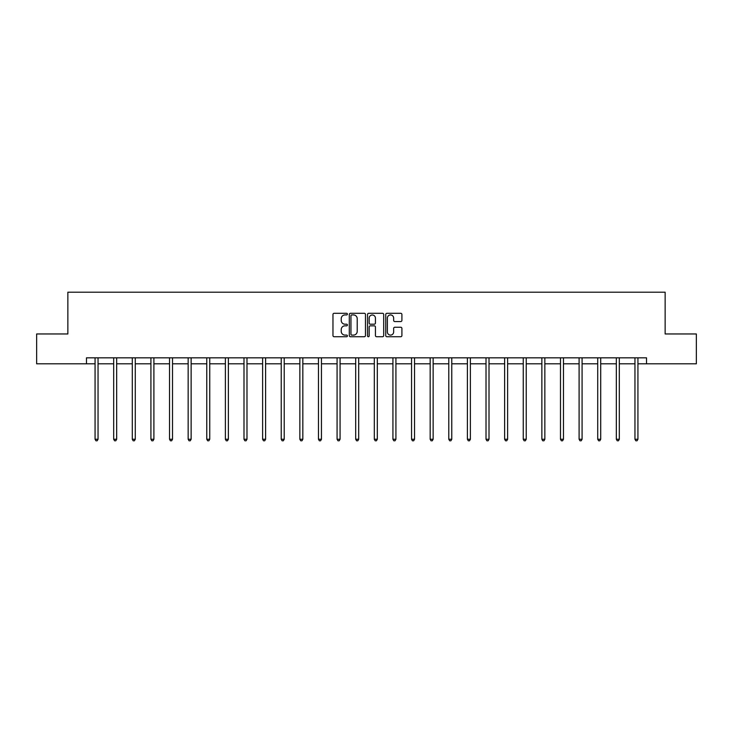 <?xml version="1.0" encoding="UTF-8"?>
<svg xmlns="http://www.w3.org/2000/svg" width="733" height="733" viewBox="0 0 733 733"><rect width="100%" height="100%" fill="white"/><g stroke="black" fill="none" stroke-linecap="round" stroke-linejoin="round"><path stroke-width="1.1" d="M347.405 314.127A0.815 0.815 0 0 0 346.59 313.303L334.138 313.303A1.173 1.173 0 0 0 332.965 314.475L332.965 335.558A1.173 1.173 0 0 0 334.138 336.731L346.59 336.731A0.815 0.815 0 0 0 347.405 335.916A0.815 0.815 0 0 0 346.59 335.091L344.977 335.091A3.747 3.747 0 0 1 341.23 331.343L341.23 329.584A3.747 3.747 0 0 1 344.977 325.837L346.59 325.837A0.815 0.815 0 0 0 347.405 325.021A0.815 0.815 0 0 0 346.59 324.197L344.977 324.197A3.747 3.747 0 0 1 341.23 320.449L341.23 318.69A3.747 3.747 0 0 1 344.977 314.943L346.59 314.943A0.815 0.815 0 0 0 347.405 314.127M400.731 321.567A1.173 1.173 0 0 0 401.904 320.394L401.904 314.475A1.173 1.173 0 0 0 400.731 313.303L386.914 313.303A1.173 1.173 0 0 0 385.741 314.475L385.741 335.558A1.173 1.173 0 0 0 386.914 336.731L400.731 336.731A1.173 1.173 0 0 0 401.904 335.558L401.904 328.411A1.173 1.173 0 0 0 400.731 327.248L394.821 327.248A1.173 1.173 0 0 0 393.648 328.411L393.648 331.957A3.134 3.134 0 0 1 390.515 335.091A3.134 3.134 0 0 1 387.381 331.957L387.381 318.076A3.134 3.134 0 0 1 390.515 314.943A3.134 3.134 0 0 1 393.648 318.076L393.648 320.394A1.173 1.173 0 0 0 394.821 321.567L400.731 321.567M86.476 363.806L36.65 363.806L36.65 333.964L67.857 333.964L67.857 292.201L665.143 292.201L665.143 333.964L696.35 333.964L696.35 363.806L646.524 363.806L646.524 357.832L86.476 357.832L86.476 363.806L95.07 363.806M365.474 314.475A1.173 1.173 0 0 0 364.301 313.303L350.484 313.303A1.173 1.173 0 0 0 349.311 314.475L349.311 335.558A1.173 1.173 0 0 0 350.484 336.731L364.301 336.731A1.173 1.173 0 0 0 365.474 335.558L365.474 314.475M368.699 313.303L382.516 313.303A1.173 1.173 0 0 1 383.689 314.475L383.689 335.558A1.173 1.173 0 0 1 382.516 336.731L376.606 336.731A1.173 1.173 0 0 1 375.433 335.558L375.433 327.01A1.173 1.173 0 0 0 374.261 325.837L370.339 325.837A1.173 1.173 0 0 0 369.166 327.01L369.166 335.916A0.815 0.815 0 0 1 368.342 336.731A0.815 0.815 0 0 1 367.526 335.916L367.526 314.475A1.173 1.173 0 0 1 368.699 313.303M98.048 363.806L113.679 363.806M116.666 363.806L132.297 363.806M135.284 363.806L150.916 363.806M153.903 363.806L169.534 363.806M172.521 363.806L188.152 363.806M191.13 363.806L206.77 363.806M209.748 363.806L225.379 363.806M228.366 363.806L243.997 363.806M246.984 363.806L262.616 363.806M265.603 363.806L281.234 363.806M284.221 363.806L299.852 363.806M302.83 363.806L318.47 363.806M321.448 363.806L337.079 363.806M340.066 363.806L355.697 363.806M358.684 363.806L374.316 363.806M377.303 363.806L392.934 363.806M395.921 363.806L411.552 363.806M414.53 363.806L430.17 363.806M433.148 363.806L448.779 363.806M451.766 363.806L467.397 363.806M470.384 363.806L486.016 363.806M489.003 363.806L504.634 363.806M507.621 363.806L523.252 363.806M526.23 363.806L541.87 363.806M544.848 363.806L560.479 363.806M563.466 363.806L579.097 363.806M582.084 363.806L597.716 363.806M600.703 363.806L616.334 363.806M619.321 363.806L634.952 363.806M637.93 363.806L646.524 363.806M351.767 314.943A0.815 0.815 0 0 0 350.951 315.767L350.951 334.275A0.815 0.815 0 0 0 351.767 335.091L353.471 335.091A3.747 3.747 0 0 0 357.218 331.343L357.218 318.69A3.747 3.747 0 0 0 353.471 314.943L351.767 314.943M375.433 318.14A3.134 3.134 0 0 0 372.3 315.007A3.134 3.134 0 0 0 369.166 318.14L369.166 323.024A1.173 1.173 0 0 0 370.339 324.197L374.261 324.197A1.173 1.173 0 0 0 375.433 323.024L375.433 318.14M98.204 357.832L98.14 358.016A1.191 1.191 0 0 0 98.048 358.455L98.048 439.25L95.07 439.25L95.07 358.455A1.191 1.191 0 0 0 94.978 358.016L94.905 357.832M98.048 439.25L97.15 440.799L95.959 440.799L95.07 439.25M116.822 357.832L116.749 358.016A1.191 1.191 0 0 0 116.666 358.455L116.666 439.25L113.679 439.25L113.679 358.455A1.191 1.191 0 0 0 113.597 358.016L113.523 357.832M116.666 439.25L115.768 440.799L114.577 440.799L113.679 439.25M135.44 357.832L135.367 358.016A1.191 1.191 0 0 0 135.284 358.455L135.284 439.25L132.297 439.25L132.297 358.455A1.191 1.191 0 0 0 132.215 358.016L132.142 357.832M135.284 439.25L134.386 440.799L133.195 440.799L132.297 439.25M154.058 357.832L153.985 358.016A1.191 1.191 0 0 0 153.903 358.455L153.903 439.25L150.916 439.25L150.916 358.455A1.191 1.191 0 0 0 150.833 358.016L150.76 357.832M153.903 439.25L153.005 440.799L151.813 440.799L150.916 439.25M172.676 357.832L172.603 358.016A1.191 1.191 0 0 0 172.521 358.455L172.521 439.25L169.534 439.25L169.534 358.455A1.191 1.191 0 0 0 169.442 358.016L169.378 357.832M172.521 439.25L171.623 440.799L170.432 440.799L169.534 439.25M191.286 357.832L191.221 358.016A1.191 1.191 0 0 0 191.13 358.455L191.13 439.25L188.152 439.25L188.152 358.455A1.191 1.191 0 0 0 188.06 358.016L187.996 357.832M191.13 439.25L190.241 440.799L189.041 440.799L188.152 439.25M209.904 357.832L209.84 358.016A1.191 1.191 0 0 0 209.748 358.455L209.748 439.25L206.77 439.25L206.77 358.455A1.191 1.191 0 0 0 206.679 358.016L206.605 357.832M209.748 439.25L208.859 440.799L207.659 440.799L206.77 439.25M228.522 357.832L228.449 358.016A1.191 1.191 0 0 0 228.366 358.455L228.366 439.25L225.379 439.25L225.379 358.455A1.191 1.191 0 0 0 225.297 358.016L225.223 357.832M228.366 439.25L227.468 440.799L226.277 440.799L225.379 439.25M247.14 357.832L247.067 358.016A1.191 1.191 0 0 0 246.984 358.455L246.984 439.25L243.997 439.25L243.997 358.455A1.191 1.191 0 0 0 243.915 358.016L243.842 357.832M246.984 439.25L246.086 440.799L244.895 440.799L243.997 439.25M265.758 357.832L265.685 358.016A1.191 1.191 0 0 0 265.603 358.455L265.603 439.25L262.616 439.25L262.616 358.455A1.191 1.191 0 0 0 262.533 358.016L262.46 357.832M265.603 439.25L264.705 440.799L263.514 440.799L262.616 439.25M284.377 357.832L284.303 358.016A1.191 1.191 0 0 0 284.221 358.455L284.221 439.25L281.234 439.25L281.234 358.455A1.191 1.191 0 0 0 281.151 358.016L281.078 357.832M284.221 439.25L283.323 440.799L282.132 440.799L281.234 439.25M302.986 357.832L302.921 358.016A1.191 1.191 0 0 0 302.83 358.455L302.83 439.25L299.852 439.25L299.852 358.455A1.191 1.191 0 0 0 299.76 358.016L299.696 357.832M302.83 439.25L301.941 440.799L300.741 440.799L299.852 439.25M321.604 357.832L321.54 358.016A1.191 1.191 0 0 0 321.448 358.455L321.448 439.25L318.47 439.25L318.47 358.455A1.191 1.191 0 0 0 318.379 358.016L318.305 357.832M321.448 439.25L320.559 440.799L319.359 440.799L318.47 439.25M340.222 357.832L340.149 358.016A1.191 1.191 0 0 0 340.066 358.455L340.066 439.25L337.079 439.25L337.079 358.455A1.191 1.191 0 0 0 336.997 358.016L336.923 357.832M340.066 439.25L339.168 440.799L337.977 440.799L337.079 439.25M358.84 357.832L358.767 358.016A1.191 1.191 0 0 0 358.684 358.455L358.684 439.25L355.697 439.25L355.697 358.455A1.191 1.191 0 0 0 355.615 358.016L355.542 357.832M358.684 439.25L357.786 440.799L356.595 440.799L355.697 439.25M377.458 357.832L377.385 358.016A1.191 1.191 0 0 0 377.303 358.455L377.303 439.25L374.316 439.25L374.316 358.455A1.191 1.191 0 0 0 374.233 358.016L374.16 357.832M377.303 439.25L376.405 440.799L375.214 440.799L374.316 439.25M396.077 357.832L396.003 358.016A1.191 1.191 0 0 0 395.921 358.455L395.921 439.25L392.934 439.25L392.934 358.455A1.191 1.191 0 0 0 392.851 358.016L392.778 357.832M395.921 439.25L395.023 440.799L393.832 440.799L392.934 439.25M414.695 357.832L414.621 358.016A1.191 1.191 0 0 0 414.53 358.455L414.53 439.25L411.552 439.25L411.552 358.455A1.191 1.191 0 0 0 411.46 358.016L411.396 357.832M414.53 439.25L413.641 440.799L412.441 440.799L411.552 439.25M433.304 357.832L433.24 358.016A1.191 1.191 0 0 0 433.148 358.455L433.148 439.25L430.17 439.25L430.17 358.455A1.191 1.191 0 0 0 430.079 358.016L430.014 357.832M433.148 439.25L432.259 440.799L431.059 440.799L430.17 439.25M451.922 357.832L451.849 358.016A1.191 1.191 0 0 0 451.766 358.455L451.766 439.25L448.779 439.25L448.779 358.455A1.191 1.191 0 0 0 448.697 358.016L448.623 357.832M451.766 439.25L450.868 440.799L449.677 440.799L448.779 439.25M470.54 357.832L470.467 358.016A1.191 1.191 0 0 0 470.384 358.455L470.384 439.25L467.397 439.25L467.397 358.455A1.191 1.191 0 0 0 467.315 358.016L467.242 357.832M470.384 439.25L469.486 440.799L468.295 440.799L467.397 439.25M489.158 357.832L489.085 358.016A1.191 1.191 0 0 0 489.003 358.455L489.003 439.25L486.016 439.25L486.016 358.455A1.191 1.191 0 0 0 485.933 358.016L485.86 357.832M489.003 439.25L488.105 440.799L486.914 440.799L486.016 439.25M507.777 357.832L507.703 358.016A1.191 1.191 0 0 0 507.621 358.455L507.621 439.25L504.634 439.25L504.634 358.455A1.191 1.191 0 0 0 504.551 358.016L504.478 357.832M507.621 439.25L506.723 440.799L505.532 440.799L504.634 439.25M526.395 357.832L526.321 358.016A1.191 1.191 0 0 0 526.23 358.455L526.23 439.25L523.252 439.25L523.252 358.455A1.191 1.191 0 0 0 523.16 358.016L523.096 357.832M526.23 439.25L525.341 440.799L524.141 440.799L523.252 439.25M545.004 357.832L544.94 358.016A1.191 1.191 0 0 0 544.848 358.455L544.848 439.25L541.87 439.25L541.87 358.455A1.191 1.191 0 0 0 541.779 358.016L541.714 357.832M544.848 439.25L543.959 440.799L542.759 440.799L541.87 439.25M563.622 357.832L563.558 358.016A1.191 1.191 0 0 0 563.466 358.455L563.466 439.25L560.479 439.25L560.479 358.455A1.191 1.191 0 0 0 560.397 358.016L560.324 357.832M563.466 439.25L562.568 440.799L561.377 440.799L560.479 439.25M582.24 357.832L582.167 358.016A1.191 1.191 0 0 0 582.084 358.455L582.084 439.25L579.097 439.25L579.097 358.455A1.191 1.191 0 0 0 579.015 358.016L578.942 357.832M582.084 439.25L581.187 440.799L579.995 440.799L579.097 439.25M600.858 357.832L600.785 358.016A1.191 1.191 0 0 0 600.703 358.455L600.703 439.25L597.716 439.25L597.716 358.455A1.191 1.191 0 0 0 597.633 358.016L597.56 357.832M600.703 439.25L599.805 440.799L598.614 440.799L597.716 439.25M619.477 357.832L619.403 358.016A1.191 1.191 0 0 0 619.321 358.455L619.321 439.25L616.334 439.25L616.334 358.455A1.191 1.191 0 0 0 616.251 358.016L616.178 357.832M619.321 439.25L618.423 440.799L617.232 440.799L616.334 439.25M638.095 357.832L638.022 358.016A1.191 1.191 0 0 0 637.93 358.455L637.93 439.25L634.952 439.25L634.952 358.455A1.191 1.191 0 0 0 634.86 358.016L634.796 357.832M637.93 439.25L637.041 440.799L635.85 440.799L634.952 439.25"/></g></svg>
